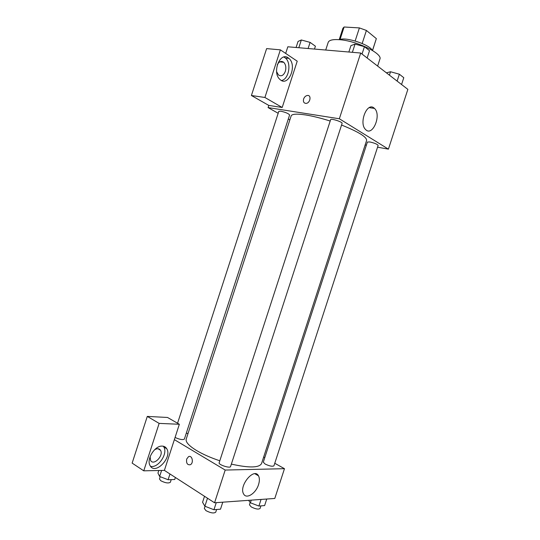 <?xml version="1.0" encoding="UTF-8"?>
<svg xmlns="http://www.w3.org/2000/svg" width="540" height="540" viewBox="0 0 540 540"><rect width="100%" height="100%" fill="white"/><g stroke="black" fill="none" stroke-linecap="round" stroke-linejoin="round"><path stroke-width="0.81" d="M362.178 43.484L366.41 30.449L376.339 38.617L372.539 50.503M340.031 39.521L344.095 27L342.92 28.256L339.208 39.677M344.095 27L359.397 27.918L366.41 30.449M355.151 40.973L359.397 27.918M339.552 39.704C345.168 36.551 369.556 44.476 372.249 50.328M372.485 50.47L376.339 38.617M377.622 66.069L379.87 59.157C383.002 53.609 356.123 40.547 339.086 39.663C332.674 39.272 329.049 40.176 328.199 42.37L325.708 50.031M285.674 53.42L287.827 46.784L360.707 53.035L407.862 89.37L388.415 149.141L377.561 147.191M366.377 145.186L365.135 144.963M373.775 107.811L374.504 108.412C381.841 115.04 372.438 137.201 365.533 129.458C358.742 123.296 366.775 102.242 373.775 107.811M278.174 113.285L268.097 107.588L339.343 118.766L360.707 53.035M339.343 118.766L388.415 149.141M303.608 98.982C304.405 96.923 305.687 95.756 307.449 95.465C311.708 94.932 310.257 103.208 306.059 103.39C303.818 103.228 303.007 101.756 303.608 98.982C303.007 101.756 303.824 103.228 306.059 103.39C310.257 103.208 311.708 94.932 307.456 95.465C305.687 95.756 304.405 96.93 303.615 98.982M282.191 107.48L297.223 61.189L280.368 49.849L264.911 97.477L282.191 107.48L268.799 105.415L268.097 107.588M288.185 57.834L288.887 58.374C297.648 65.428 288.259 87.669 279.943 79.441C271.796 72.772 279.916 51.53 288.185 57.834M281.475 80.494C288.826 79.461 291.762 62.984 285.424 58.03L283.905 57.038M277.31 64.692C279.187 61.405 281.333 60.608 283.736 62.296C285.809 64.523 286.342 67.541 285.336 71.348C283.554 75.573 281.239 76.754 278.39 74.891L276.601 71.645M264.911 97.477L251.404 95.506L268.799 105.415M280.368 49.849L266.618 48.614L251.404 95.506M289.859 119.894L288.299 119.009M342.103 123.356C342.86 122.033 330.811 118.139 330.649 119.651L219.152 462.787C218.201 464.717 230.216 468.646 230.58 466.519L342.103 123.356M175.075 437.454C179.604 439.506 182.702 440.066 184.363 439.128L289.609 114.966C288.59 113.569 285.64 112.306 280.76 111.179L278.809 111.321L177.559 423.238M378.142 145.409C377.332 144.2 374.571 143.053 369.866 141.966L367.396 142.047L263.304 462.186L265.133 464.049C269.514 466.101 272.45 466.695 273.935 465.824L378.142 145.409M231.363 464.117C249.136 468.058 259.2 467.863 261.549 463.543L366.606 140.447C366.795 136.951 358.445 131.814 341.557 125.037M330.19 121.048C321.077 118.159 312.93 116.127 305.748 114.966C296.818 113.636 291.951 113.954 291.148 115.925L186.226 439.067C185.436 442.004 188.939 445.858 196.736 450.63C203.067 454.363 210.755 457.751 219.807 460.789M186.239 433.343L188.069 433.397M174.366 439.648L179.354 424.271L159.145 423.394L143.755 470.826L164.389 470.381L174.366 439.648L225.194 470.057L284.472 468.686L274.766 463.28M264.762 457.704L263.648 457.083M159.145 423.394L147.292 416.408L132.138 463.111L143.755 470.826M147.292 416.408L167.522 417.467L179.354 424.271M154.454 449.881C157.14 448.22 159.165 448.355 160.529 450.293C164.005 455.558 153.583 466.256 150.579 460.411L150.113 456.671M150.539 466.31C158.058 468.565 168.251 453.445 163.762 446.89L163.31 446.229M162.169 446.108C164.187 446.168 165.706 447.039 166.725 448.713C172.544 457.448 155.169 475.477 150.12 465.669C146.097 459.506 154.791 445.5 162.169 446.108M164.389 470.381L214.556 502.774L274.793 498.454L284.472 468.686M258.552 484.576C255.96 493.378 246.375 499.561 243.621 493.972C238.545 485.919 254.178 467.087 258.485 475.814C259.659 478.015 259.679 480.931 258.552 484.576M214.556 502.774L225.194 470.057M186.691 459.041L188.507 456.692C192.112 454.646 194.056 463.03 190.343 464.724C187.346 465.136 186.131 463.239 186.691 459.041C186.131 463.239 187.353 465.136 190.343 464.724C194.056 463.03 192.119 454.646 188.507 456.692L186.691 459.041M204.518 496.287L202.568 502.281L204.89 506.23L213.948 509.733L220.502 509.193L222.784 502.18M204.89 506.23L207.495 498.211M213.948 509.733L216.25 502.652M216.607 509.517L215.737 512.177C213.887 513.567 210.627 513.047 205.943 510.631L204.323 508.444L205.025 506.284M248.582 500.33L250.378 502.787L258.91 506.041L264.62 505.575L266.747 499.034M250.378 502.787L251.235 500.141M258.91 506.041L261.063 499.439M260.908 505.879L260.071 508.464C258.491 509.612 255.535 509.092 251.195 506.905L249.453 504.785L250.182 502.524M158.787 470.502L157.95 473.074L159.638 476.483L168.109 479.729L174.724 479.5L175.379 477.482M159.638 476.483L161.602 470.441M168.109 479.729L169.972 473.985M171.214 479.621L170.357 482.261C168.487 483.509 165.294 483.003 160.792 480.742L159.469 478.953L160.205 476.699M348.854 52.022L350.939 45.61L355.043 44.111L364.433 46.67L369.522 50.686L367.146 57.996M352.37 52.319L355.043 44.111M362.03 54.061L364.433 46.67M386.397 72.833L390.528 71.759L399.357 74.203L403.785 77.692L401.564 84.517M389.421 75.161L390.528 71.759M397.116 81.088L399.357 74.203M296.089 47.493L298.06 41.432L301.334 39.974L310.102 42.383L315.414 46.21L314.483 49.073M298.816 47.729L301.334 39.974M308.104 48.526L310.102 42.383M374.504 108.412L369.218 107.669M288.887 58.374L285.424 58.03M279.734 61.884L283.736 62.296M158.011 448.726L160.529 450.293M166.725 448.713L163.762 446.89M258.485 475.814L254.948 473.756"/></g></svg>
